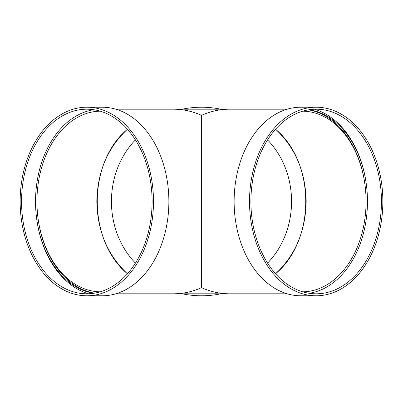<?xml version="1.0" encoding="UTF-8"?>
<svg xmlns="http://www.w3.org/2000/svg" width="403" height="403" viewBox="0 0 403 403"><rect width="100%" height="100%" fill="white"/><g stroke="black" fill="none" stroke-linecap="round" stroke-linejoin="round"><path stroke-width="0.6" d="M182.287 109.193A94.287 94.287 0 0 1 220.713 109.193M220.713 293.807A94.287 94.287 0 0 1 182.287 293.807M267.567 263.099C299.555 230.048 299.555 172.952 267.567 139.901C299.555 172.952 299.555 230.048 267.567 263.099M135.433 139.901C103.445 172.952 103.445 230.048 135.433 263.099C103.445 230.048 103.445 172.952 135.433 139.901M201.5 115.354C192.453 111.273 183.083 109.218 173.396 109.193C183.083 109.218 192.453 111.273 201.5 115.354L201.5 287.646C210.547 291.727 219.917 293.782 229.604 293.807C219.917 293.782 210.547 291.727 201.5 287.646L201.5 285.526L201.5 287.646C192.453 291.727 183.083 293.782 173.396 293.807C183.083 293.782 192.453 291.727 201.5 287.646L201.5 115.354C210.547 111.273 219.917 109.218 229.604 109.193C219.917 109.218 210.547 111.273 201.5 115.354M127.439 129.247C87.219 162.6 87.219 240.4 127.439 273.753C107.661 255.316 97.45 231.231 96.816 201.5C97.45 171.769 107.661 147.684 127.439 129.247M275.561 273.753C315.781 240.4 315.781 162.6 275.561 129.247C295.339 147.684 305.55 171.769 306.184 201.5C305.55 231.231 295.339 255.316 275.561 273.753M94.514 293.162A92.307 65.271 90 0 1 36.935 201.5A90.327 63.87 -90 0 0 100.271 291.827M100.271 111.173A90.327 63.87 -90 0 0 36.935 201.5M93.813 109.727A92.307 65.271 -90 0 0 35.535 201.5A92.307 65.271 -90 0 0 93.813 293.273M21.55 201.5A92.307 65.271 90 0 1 86.821 109.193A92.307 65.271 90 0 1 152.092 201.5A92.307 65.271 90 0 1 86.821 293.807A92.307 65.271 90 0 1 21.55 201.5M86.821 107.213L102.206 107.213A94.287 66.671 90 0 1 168.872 201.5A94.287 66.671 90 0 1 102.206 295.787L86.821 295.787A94.287 66.671 90 0 1 20.15 201.5A94.287 66.671 90 0 1 86.821 107.213A94.287 66.671 90 0 1 153.488 201.5A94.287 66.671 90 0 1 86.821 295.787M88.514 293.777A94.287 66.671 90 0 1 35.535 201.5M308.486 109.838A92.307 65.271 -90 0 1 366.065 201.5A90.327 63.87 90 0 0 302.729 111.173M302.729 291.827A90.327 63.87 90 0 0 366.065 201.5M309.187 293.273A92.307 65.271 90 0 0 367.465 201.5A92.307 65.271 90 0 0 309.187 109.727M381.45 201.5A92.307 65.271 -90 0 1 316.179 293.807A92.307 65.271 -90 0 1 250.908 201.5A92.307 65.271 -90 0 1 316.179 109.193A92.307 65.271 -90 0 1 381.45 201.5M316.179 295.787L300.794 295.787A94.287 66.671 -90 0 1 234.128 201.5A94.287 66.671 -90 0 1 300.794 107.213L316.179 107.213A94.287 66.671 -90 0 1 382.85 201.5A94.287 66.671 -90 0 1 316.179 295.787A94.287 66.671 -90 0 1 249.512 201.5A94.287 66.671 -90 0 1 316.179 107.213M314.486 109.223A94.287 66.671 -90 0 1 367.465 201.5M115.787 293.807L287.213 293.807M115.787 109.193L287.213 109.193"/></g></svg>
